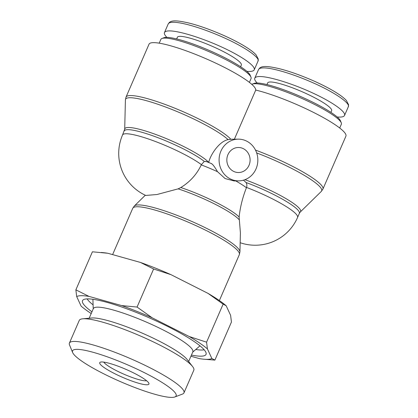 <?xml version="1.0" encoding="UTF-8"?>
<svg xmlns="http://www.w3.org/2000/svg" width="418" height="418" viewBox="0 0 418 418"><rect width="100%" height="100%" fill="white"/><g stroke="black" fill="none" stroke-linecap="round" stroke-linejoin="round"><path stroke-width="0.63" d="M159.221 43.169L160.862 39.397A49.172 7.942 23.5 0 1 161.985 38.466A49.172 7.942 23.5 0 1 224.137 58.755A49.172 7.942 23.5 0 1 250.962 77.152A49.172 7.942 23.5 0 1 251.051 78.61L249.41 82.383M250.962 77.152L250.183 75.256A47.683 7.702 -156.5 0 0 224.173 57.412A47.683 7.702 -156.5 0 0 163.908 37.74L161.985 38.466M166.897 37.374C164.812 35.29 164.008 33.68 164.478 32.547C164.958 31.491 166.536 30.942 169.222 30.901C178.632 30.739 201.419 37.735 221.535 46.957C241.693 56.169 255.936 66.128 254.233 69.816C253.59 71.185 251.129 71.697 246.866 71.358M176.662 38.931L177.384 37.275A34.866 5.633 23.5 0 1 211.602 46.017A34.866 5.633 23.5 0 1 241.332 65.083L240.611 66.739M251.782 84.347A49.172 7.942 23.5 0 1 252.289 84.102A49.172 7.942 23.5 0 1 314.44 104.385A49.172 7.942 23.5 0 1 341.266 122.787A49.172 7.942 23.5 0 1 341.354 124.245L339.714 128.018M341.266 122.787L340.487 120.891A47.683 7.702 -156.5 0 0 314.477 103.047A47.683 7.702 -156.5 0 0 254.212 83.375L252.289 84.102M257.201 83.004C255.116 80.925 254.311 79.316 254.781 78.182C255.262 77.126 256.84 76.578 259.526 76.531C268.936 76.369 291.722 83.365 311.838 92.592C331.996 101.804 346.24 111.763 344.536 115.452C343.894 116.815 341.433 117.333 337.169 116.993M266.966 84.567L267.682 82.91A34.866 5.633 23.5 0 1 301.906 91.652A34.866 5.633 23.5 0 1 331.636 110.718L330.915 112.374M246.019 182.488A46.194 7.461 23.5 0 1 299.351 213.368L297.574 217.454A46.194 7.461 -156.5 0 0 246.536 187.436C247.137 185.66 246.965 184.009 246.019 182.488L243.459 180.179M206.309 161.599L204.318 161.416L201.392 164.624A46.194 7.461 -156.5 0 0 155.083 141.368A46.194 7.461 -156.5 0 0 122.547 134.983A46.194 46.194 0 0 0 145.778 195.446L156.954 194.522L178.131 188.863L180.816 187.536C189.971 181.924 196.789 174.374 201.272 164.891L201.392 164.624M122.547 134.983L124.7 129.214A46.617 7.529 -156.5 0 1 161.667 136.717A46.617 7.529 -156.5 0 1 208.744 162.403C210.066 155.569 218.912 141.404 228.097 139.633L230.825 139.262M256.025 168.882A20.863 19.385 89.2 0 0 238.182 139.152A20.863 19.385 89.2 0 0 219.199 162.257A20.863 19.385 89.2 0 0 238.751 180.874A20.863 19.385 89.2 0 0 256.025 168.882M211.341 163.626C212.527 163.966 214.586 166.657 217.512 171.694L225.098 178.549L234.007 180.937L238.751 180.874M246.536 187.436L246.427 187.708C242.586 197.515 240.151 207.276 239.122 216.999L240.402 232.883L239.942 251.861A57.689 9.316 -156.5 0 0 190.624 220.923A57.689 9.316 -156.5 0 0 134.361 205.954L132.746 208.295A58.112 9.384 23.5 0 1 189.782 222.862A58.112 9.384 23.5 0 1 239.331 254.64L219.366 300.563M255.508 150.104A58.112 9.384 -156.5 0 1 322.915 189.072L345.916 136.169A58.112 9.384 -156.5 0 0 315.35 113.335A58.112 9.384 -156.5 0 0 255.738 90.069L234.373 139.204M249.003 165.335A12.519 11.631 -90.8 0 1 238.636 172.529A12.519 11.631 -90.8 0 1 226.838 160.172A12.519 11.631 -90.8 0 1 238.297 147.497A12.519 11.631 -90.8 0 1 249.003 165.335M230.82 139.251A58.112 9.384 -156.5 0 0 174.008 107.87A58.112 9.384 -156.5 0 0 126.022 97.096L149.027 44.193A58.112 9.384 23.5 0 1 204.705 58.17A58.112 9.384 23.5 0 1 255.738 90.069M146.572 380.714A23.842 3.851 23.5 0 1 116.69 370.803A23.842 3.851 23.5 0 1 103.8 362.119M114.417 373.514A26.82 4.332 -156.5 0 0 148.881 383.28A26.82 4.332 -156.5 0 0 126.064 369.407A26.82 4.332 -156.5 0 0 100.351 362.176A26.82 4.332 -156.5 0 0 114.417 373.514M76.787 349.354A56.487 9.123 23.5 0 1 140.876 370.944A56.487 9.123 23.5 0 1 174.844 396.969A56.487 9.123 23.5 0 1 120.697 381.744A56.487 9.123 23.5 0 1 72.633 352.526A56.487 9.123 23.5 0 1 76.787 349.354M93.094 304.874A65.563 10.591 23.5 0 1 87.111 298.891M204.198 349.803A65.563 10.591 23.5 0 1 195.744 349.511M91.96 311.812A67.35 10.878 23.5 0 1 82.79 300.213A67.35 10.878 23.5 0 1 148.609 317.555A67.35 10.878 23.5 0 1 206.173 353.863A67.35 10.878 23.5 0 1 191.439 355.07M93.224 308.902L92.916 299.57A58.41 9.436 23.5 0 1 92.932 299.278M199.945 345.811A58.41 9.436 23.5 0 1 199.741 346.02L192.703 352.16M188.654 361.481L192.839 351.851A54.241 8.762 -156.5 0 0 155.047 326.009A54.241 8.762 -156.5 0 0 97.446 307.157A54.241 8.762 -156.5 0 0 93.355 308.599L89.17 318.223M211.848 358.477L214.894 360.102L203.409 359.166A74.843 12.085 -156.5 0 0 211.848 358.477L207.412 348.91A74.843 12.085 -156.5 0 0 189.26 336.537L206.581 342.18L207.412 348.91M190.932 356.235L199.511 358.644A74.843 12.085 -156.5 0 0 203.409 359.166M137.067 307.052L152.168 317.795A74.843 12.085 -156.5 0 0 121.68 305.589L137.067 307.052L153.61 268.999L140.448 262.436A74.843 12.085 23.5 0 1 170.936 274.642L153.61 268.999M76.693 296.581L75.867 289.846L89.029 296.414A74.843 12.085 -156.5 0 0 76.693 296.581L81.129 306.143A74.843 12.085 -156.5 0 0 91.208 313.537M152.168 317.795L189.26 336.537M89.029 296.414L121.68 305.589M226.175 305.757L223.128 304.132L208.023 293.384A74.843 12.085 23.5 0 1 226.175 305.757L230.611 315.324L231.441 322.053L214.894 360.102M101.24 252.467L103.899 252.733A74.843 12.085 23.5 0 1 107.792 253.256L92.409 251.798L75.867 289.846M140.448 262.436L107.792 253.256M208.023 293.384L170.936 274.642M174.844 396.969L182.52 394.064A62.449 10.084 -156.5 0 0 183.951 392.889A62.449 10.084 -156.5 0 0 140.438 363.132A62.449 10.084 -156.5 0 0 74.117 341.422A62.449 10.084 -156.5 0 0 69.409 343.084A62.449 10.084 -156.5 0 0 69.524 344.934L72.633 352.526M69.409 343.084L79.274 320.402A62.449 10.084 23.5 0 1 82.759 318.803A62.449 10.084 23.5 0 1 83.976 318.741A62.449 10.084 23.5 0 1 142.177 336.762A62.449 10.084 23.5 0 1 192.604 366.565A62.449 10.084 23.5 0 1 193.811 370.207L183.951 392.889M223.128 304.132L206.581 342.18M82.759 318.803L91.699 317.993A54.241 8.762 23.5 0 1 92.754 317.941A54.241 8.762 23.5 0 1 143.301 333.595A54.241 8.762 23.5 0 1 187.097 359.48L192.604 366.565M168.235 23.92C168.72 22.854 170.304 22.306 172.979 22.269C181.067 22.023 201.277 27.604 223.139 37.354C245.956 47.459 260.377 58.123 257.99 61.169L258.287 59.09L256.098 54.899C254.609 53.222 252.394 51.357 249.447 49.308C243.114 44.935 234.623 40.347 223.975 35.54C210.588 29.662 198.858 25.488 188.795 23.006C176.642 20.231 172.127 20.32 169.442 22.358L168.229 23.92M258.538 69.55C259.024 68.489 260.607 67.941 263.283 67.904C271.371 67.653 291.581 73.239 313.443 82.983C336.26 93.094 350.681 103.758 348.293 106.804L348.591 104.719L346.402 100.534C344.913 98.857 342.697 96.992 339.75 94.943C333.418 90.57 324.927 85.977 314.279 81.17C300.892 75.297 289.162 71.123 279.099 68.641C266.945 65.861 262.431 65.95 259.745 67.993L258.533 69.555L254.781 78.182M299.351 213.368L300.328 211.947A46.617 7.529 -156.5 0 0 244.938 179.693M124.324 130.897A46.194 7.461 23.5 0 1 158.009 137.715A46.194 7.461 23.5 0 1 204.318 161.416M124.7 129.214L125.416 99.876A57.689 9.316 23.5 0 1 169.097 108.356A57.689 9.316 23.5 0 1 228.097 139.633M239.122 216.999A46.194 7.461 -156.5 0 0 180.816 187.536M178.131 188.863A46.617 7.529 23.5 0 1 239.143 219.69M235.742 180.91A46.194 7.461 23.5 0 1 246.427 187.708M201.272 164.891A46.194 7.461 23.5 0 1 217.512 171.694M256.694 152.957A57.689 9.316 23.5 0 1 321.296 191.418L322.915 189.072M254.238 69.811L257.99 61.185M164.478 32.547L168.229 23.915M344.542 115.446L348.293 106.815M230.496 139.257L238.182 139.152M239.942 251.861L239.331 254.64M145.312 195.232L134.361 205.954M132.746 208.295L112.604 254.609M125.416 99.876L126.022 97.096M205.886 161.343L211.759 163.72M240.162 242.706A46.194 46.194 0 0 0 297.574 217.454M300.328 211.947L321.296 191.418"/></g></svg>
